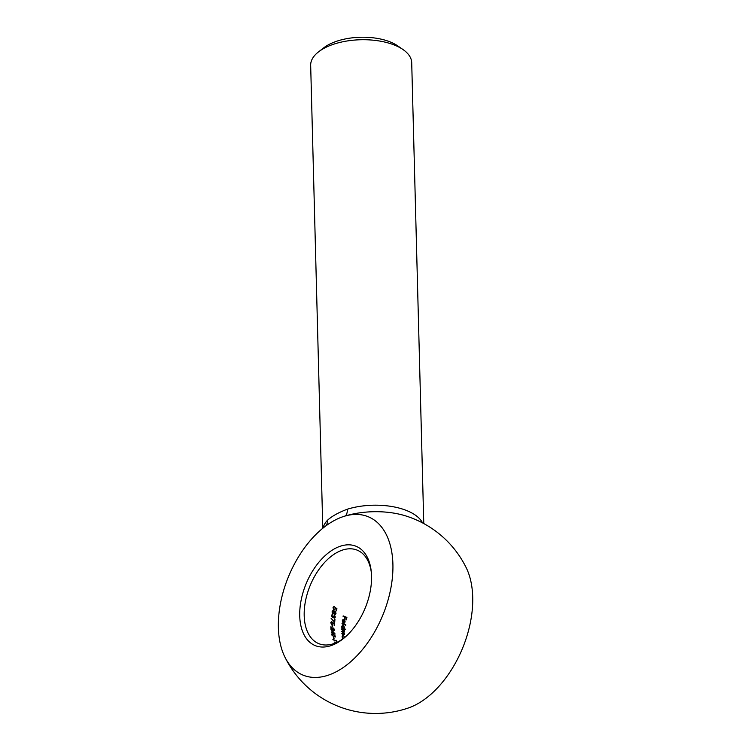 <?xml version="1.0" encoding="UTF-8"?>
<svg xmlns="http://www.w3.org/2000/svg" width="751" height="751" viewBox="0 0 751 751"><rect width="100%" height="100%" fill="white"/><g stroke="black" fill="none" stroke-linecap="round" stroke-linejoin="round"><path stroke-width="1.13" d="M371.37 572.778A50.533 30.059 -67.6 0 0 357.241 550.173A50.533 30.059 -67.6 0 0 336.824 552.586A50.533 30.059 -67.6 0 0 305.544 600.734A50.533 30.059 -67.6 0 0 318.734 643.626A50.533 30.059 -67.6 0 0 339.152 641.213A50.533 30.059 -67.6 0 0 344.681 637.543M336.026 640.181A50.533 30.059 -67.6 0 0 336.204 640.772L332.862 639.392A50.533 30.059 -67.6 0 0 332.965 639.73L336.692 641.27A50.533 30.059 112.4 0 1 336.476 640.565L336.026 640.181M331.585 634.633L333.829 636.82L335.5 636.247L333.303 634.079L331.585 634.633L331.82 633.872M335.265 637.026L335.096 636.472M334.355 629.77L333.669 630.389L330.853 626.785A50.533 30.059 -67.6 0 0 331.013 629.723L331.398 629.882A50.533 30.059 112.4 0 1 331.266 627.874L333.726 630.784L334.739 629.948L333.435 628.014A50.533 30.059 -67.6 0 0 333.453 628.409L334.355 629.77L333.35 630.568M333.726 630.784L334.317 630.183M331.069 622.382L331.491 622.147A51.171 30.434 -67.6 0 1 331.473 621.931L330.778 622.654L332.045 624.776L333.256 623.292L334.223 623.94A50.533 30.059 -67.6 0 0 334.176 625.48L334.561 625.639A50.533 30.059 112.4 0 1 334.617 623.781L332.777 622.541L332.928 623.621L332.073 624.381L331.163 622.842L331.876 622.1A50.533 30.059 112.4 0 1 331.895 621.687L331.238 621.753M332.928 623.621L331.698 624.579M330.797 623.039L331.876 622.1M332.045 624.776L332.853 624.794M332.317 614.825A51.171 30.434 -67.6 0 1 332.364 614.562L331.444 615.491L332.421 617.66L333.51 617.256L334.204 618.129L335.359 617.125L334.627 615.276A50.533 30.059 -67.6 0 0 334.561 615.717L334.974 616.975L334.261 617.697L333.444 616.055L332.449 617.219L331.829 615.66L332.731 614.759A50.533 30.059 112.4 0 1 332.796 614.318L332.055 614.421M334.974 616.975L333.876 617.913M334.204 618.129L334.805 618.101M334.345 607.015L333.913 607.09A51.171 30.434 -67.6 0 1 334.007 606.799L333.003 607.7L333.885 610.037L335.575 608.282L336.476 608.967A50.533 30.059 -67.6 0 0 336.054 610.713L336.439 610.873A50.533 30.059 112.4 0 1 336.955 608.761L335.237 607.456L335.124 608.676L333.998 609.587L333.378 607.888L334.345 607.015A50.533 30.059 112.4 0 1 334.477 606.536L333.726 606.648M334.57 609.568L333.547 609.831L334.57 609.568M333.885 610.037L334.758 610.009M342.954 638.819L342.484 638.622A50.533 30.059 -67.6 0 0 342.55 638.988L342.653 639.026M341.733 629.028A50.533 30.059 -67.6 0 0 341.733 629.432L344.174 631.488L341.752 631.244A50.533 30.059 -67.6 0 0 341.771 631.638L344.249 633.675L341.865 633.422A50.533 30.059 -67.6 0 0 341.883 633.806L343.367 634.417L344.587 633.882L343.883 632.445L344.512 631.694L343.986 630.361L344.456 630.549A50.533 30.059 112.4 0 1 344.456 630.155L341.733 629.028M344.174 631.488L342.738 632.042M344.249 633.675L342.954 634.238M344.324 634.548L344.587 633.882L344.165 634.116M343.686 632.558L344.089 631.929M342.043 623.311A50.533 30.059 -67.6 0 0 342.005 623.734L345.826 625.311A50.533 30.059 112.4 0 1 345.864 624.888L342.043 623.311M343.169 615.886A50.533 30.059 -67.6 0 0 343.076 616.336L344.897 617.078A50.533 30.059 -67.6 0 0 344.531 619.049L344.916 619.209A50.533 30.059 112.4 0 1 345.282 617.238L346.427 617.707A50.533 30.059 -67.6 0 0 346.061 619.688L346.446 619.838A50.533 30.059 112.4 0 1 346.896 617.416L343.169 615.886M342.644 620.786L343.836 619.904A50.533 30.059 -67.6 0 0 343.414 623.048L344.409 623.067L345.122 621.875L344.812 620.279L342.954 619.547L342.296 620.702L342.85 622.626L342.278 620.983M342.719 620.166L343.836 619.904M345.582 629.272L343.536 628.84L344.587 627.489L343.301 625.132L341.771 626.315L342.231 627.892L341.761 627.695A50.533 30.059 -67.6 0 0 341.752 628.108L345.573 629.685A50.533 30.059 112.4 0 1 345.582 629.272L344.033 628.559M342.878 625.376L342.4 625.151M344.568 637.515L343.32 635.13L342.475 635.111M342.897 635.374L342.071 636.153L342.287 637.411A50.533 30.059 -67.6 0 0 342.343 637.787L343.648 638.322M334.768 614.384L336.007 613.37L335.359 611.502L334.411 611.915L333.604 610.497L332.092 611.727L332.252 613.22L332.956 613.914L334.12 613.36L335.406 614.337M334.908 611.746L334.082 612.093M333.153 610.741L332.336 610.807M332.956 613.914L333.679 613.605M334.58 619.312A50.533 30.059 -67.6 0 0 334.373 621.499L331.088 618.317L334.702 622.363A50.533 30.059 112.4 0 1 334.955 619.472L334.58 619.312M332.073 625.245A50.533 30.059 -67.6 0 0 332.083 626.954L332.468 627.113A50.533 30.059 112.4 0 1 332.449 625.405L332.073 625.245M331.904 630.455A50.533 30.059 -67.6 0 0 332.13 632.455L331.266 632.098A50.533 30.059 -67.6 0 0 331.322 632.473L332.177 632.821A50.533 30.059 -67.6 0 0 332.252 633.3L332.627 633.459A50.533 30.059 112.4 0 1 332.562 632.98L335.143 634.041A50.533 30.059 112.4 0 1 335.134 633.966L331.904 630.455M333.284 636.923A50.533 30.059 -67.6 0 0 333.669 638.425L334.045 638.585A50.533 30.059 112.4 0 1 333.669 637.083L333.284 636.923M336.007 642.762L334.12 641.983M284.882 657.05A101.075 101.075 0 0 0 408.394 707.968A85.633 50.937 -67.6 0 0 462.55 648.235A85.633 50.937 -67.6 0 0 466.202 567.7A101.075 101.075 0 0 0 405.211 515.759L405.211 515.759A56.147 26.961 178.5 0 0 344.69 516.153A85.633 50.937 -67.6 0 0 327.267 524.883A85.633 50.937 -67.6 0 0 322.723 528.328A85.633 50.937 -67.6 0 0 284.882 657.059A85.633 50.937 -67.6 0 0 382.156 616.731A85.633 50.937 -67.6 0 0 344.69 516.153A12.636 5.586 -107.2 0 0 347.347 509.197A50.533 24.267 -1.5 0 1 407.164 510.755A50.533 24.267 -1.5 0 1 422.541 522.893M336.87 643.016A53.697 31.936 112.4 0 1 299.79 617.35A53.697 31.936 112.4 0 1 332.083 550.239A53.697 31.936 112.4 0 1 371.257 571.549A53.697 31.936 112.4 0 1 343.733 638.331A53.697 31.936 112.4 0 1 336.87 643.016M318.565 51.838L323.747 47.82A44.215 21.235 -1.5 0 1 390.604 42.094A44.215 21.235 -1.5 0 1 397.73 45.886L403.109 49.622A50.533 24.267 178.5 0 0 394.979 45.285A50.533 24.267 178.5 0 0 318.565 51.838A50.533 24.267 178.5 0 0 310.67 65.337L322.789 528.282M423.771 523.56L411.708 62.69A50.533 24.267 178.5 0 0 403.109 49.622M325.774 525.963A12.636 9.988 43.5 0 0 327.577 520.152C331.97 516.153 338.56 512.501 347.347 509.197M343.094 616.28L346.896 617.416M346.455 617.669A51.171 30.434 -67.6 0 0 346.07 619.688M344.54 619.059A51.171 30.434 -67.6 0 1 344.831 617.482L345.282 617.238M343.836 622.917L344.268 622.682L343.798 622.767A50.533 30.059 112.4 0 1 344.165 620.091L344.784 621.762L343.423 622.973M342.005 623.705L345.864 624.888M341.752 628.108L342.231 627.892M344.249 627.357L343.113 628.258L342.099 626.465L343.263 625.555L344.249 627.357M343.798 628.258L342.691 628.493L343.798 628.258M342.146 625.818L343.263 625.555M343.094 629.995L343.977 630.361M343.291 638.172L342.409 636.304L343.348 635.515L344.559 637.195M342.137 636.463L343.348 635.515M336.072 610.723A51.171 30.434 -67.6 0 1 336.495 609.014L336.955 608.761M335.115 608.535L335.03 609.174L335.49 608.92M335.631 613.192L334.862 613.942L334.43 612.713L335.256 611.952L335.631 613.192L334.467 614.168M334.045 612.572L333.031 613.464L332.477 611.887L333.491 610.948L334.045 612.572M332.552 611.23L333.491 610.948M332.515 632.605A50.533 30.059 112.4 0 1 332.364 631.356L334.129 633.271L332.149 632.811M335.124 636.106L333.754 636.472L331.97 634.802L333.369 634.454L335.124 636.106L334.514 636.886M331.679 634.961L331.735 634.492M323.118 528.009A50.533 24.267 -1.5 0 1 327.577 520.152"/></g></svg>
